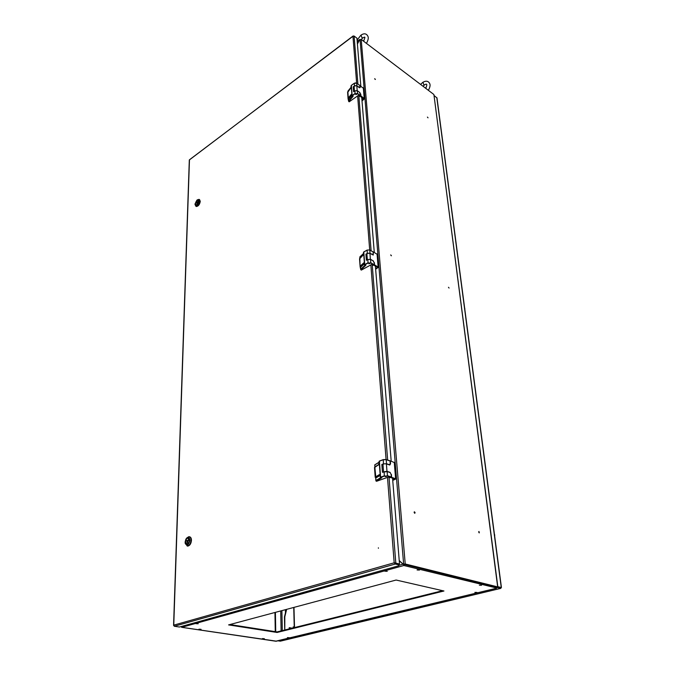 <?xml version="1.0" encoding="UTF-8"?>
<svg xmlns="http://www.w3.org/2000/svg" width="675" height="675" viewBox="0 0 675 675"><rect width="100%" height="100%" fill="white"/><g stroke="black" fill="none" stroke-linecap="round" stroke-linejoin="round"><path stroke-width="1.01" d="M282.015 630.686L281.475 630.821M282.369 630.602L281.104 630.636L280.716 610.942M285.457 612.866L285.39 609.685M414.129 512.384L414.771 513.278L415.1 512.679L414.458 511.785L414.129 512.384M414.56 513.211L414.172 512.021L414.56 513.211M478.718 532.035L479.301 532.87L478.988 531.461L478.718 532.035M479.056 532.761L478.735 531.723L479.056 532.761M448.47 287.28L449.077 288.056L448.47 287.28M390.732 254.931L391.424 255.766L390.732 254.931M391.171 255.69L390.732 254.88L391.171 255.69M427.427 117.087L428.034 117.83L427.427 117.087M374.718 78.671L375.401 79.464L374.718 78.671M375.089 79.346L374.752 78.823L375.089 79.346M399.229 560.554L403.135 564.173L497.087 587.149M433.755 94.407L361.209 39.412L405.219 563.971L497.669 586.887L433.924 94.694M280.682 641.081L500.833 588.364L497.112 587.444L497.669 586.887M405.219 563.971L403.135 564.173M357.413 44.035L359.699 39.698L361.209 39.412M357.21 41.563L359.615 39.758L357.404 43.951M198.948 629.193L201.066 629.303L198.948 629.193M196.028 623.675L198.197 623.784L196.028 623.675M384.86 571.193L387.248 571.312L384.86 571.193M385.189 571.117L386.387 571.05M417.099 569.97L419.453 570.08L417.099 569.97M417.395 569.903L418.576 569.818M474.888 592.38L476.989 592.447L474.888 592.38M479.368 585.2L481.52 585.276L479.368 585.2M287.39 637.622L289.313 637.698L287.39 637.622M262.373 638.601L264.322 638.685L262.373 638.601M399.246 560.714L403.017 564.207L398.866 565.363M403.363 564.224L403.844 565.507L404.612 564.106M496.775 588.026L403.844 565.507L181.769 627.303L276.37 641.166M181.094 626.552L181.313 627.016M403.844 565.507L403.456 564.308M229.922 624.544L277.071 631.918L442.631 590.692M277.087 632.467L443.956 590.996L396.098 580.036L228.589 624.898L277.087 632.467L277.071 631.918M497.07 586.988L496.37 588.263L275.78 641.199M403.785 564.832L404.08 564.14M280.387 641.174L277.906 640.811M500.833 588.364L501.002 587.638M280.311 641.174L500.791 588.355L500.707 587.638M500.715 587.739L497.855 587.031M501.23 587.537L497.846 586.929M434.033 95.513L436.987 97.934L501.432 587.52M436.809 97.622L501.263 587.528L497.812 586.676M293.152 627.472L293.996 627.227L293.144 627.067M293.161 627.623L294.502 627.21L293.144 626.923L293.169 627.91M284.791 629.994L284.799 616.832L286.656 609.348M292.182 628.155L289.238 627.674L289.263 628.881M284.723 629.902L284.445 616.925L286.31 609.441M291.828 628.248L289.238 627.826M289.263 628.594L291.127 628.13M289.254 628.442L290.756 628.071M494.513 534.389L494.674 536.144M494.716 535.106L494.665 536.11M464.813 308.424L464.83 309.496M424.567 84.847L423.782 84.679L422.963 82.232C426.077 80.536 428.321 80.966 429.68 83.514C430.498 85.025 430.059 87.286 428.363 90.323M425.883 87.944C427.461 84.282 426.98 83.278 424.44 84.932L423.056 86.29M425.149 87.885L425.993 87.969L426.136 88.628M362.888 37.842L361.927 37.64L361.041 35.092C364.23 33.024 366.542 33.48 367.985 36.458C368.66 37.986 368.145 40.289 366.432 43.369L366.432 43.377M362.897 40.694L363.808 40.787L363.926 41.47M378.405 548.26L378.38 547.822L378.405 548.26M173.568 625.371L189.312 159.983L353.084 35.994M353.683 35.961L352.966 36.29L354.122 36.062L356.94 38.188L360.813 86.029M356.636 83.143L352.966 36.29L189.464 159.781L173.762 625.143L394.183 562.798L395.812 563.11L394.183 562.798L395.297 564.03L398.993 564.941L398.748 565.777L179.44 627.016L174.285 626.257L173.762 625.143L173.787 625.658M394.63 562.908L398.942 564.258L398.993 564.941M174.285 626.257L395.297 564.03L395.246 563.355M389.028 477.326L395.812 563.11L399.507 564.022L392.555 478.162M391.188 461.202L375.393 266.093M374.279 252.416L361.724 97.352M395.297 563.254L399.507 564.022M199.522 199.581L200.281 201.327C199.682 204.542 198.357 206.272 196.324 206.508L196.113 206.407M200.163 201.26C199.564 204.483 198.248 206.213 196.206 206.449L196.206 206.449C198.248 206.213 199.564 204.483 200.163 201.26L199.344 199.496L200.163 201.26M198.534 202.002L197.724 201.538L196.332 202.508L196.94 203.648L197.741 201.563L198.543 201.968L197.733 201.538M198.593 201.454L198.037 200.281C196.687 200.433 195.818 201.572 195.412 203.707L195.978 204.888C197.328 204.727 198.197 203.588 198.593 201.454M197.159 203.757L197.041 204.559M195.016 203.985L195.033 204.407C196.467 206.196 197.792 205.124 198.998 201.167C198.906 199.64 198.214 199.285 196.94 200.129L195.016 203.985M197.657 199.724L199.074 199.37L199.927 201.142C199.328 204.365 198.011 206.094 195.978 206.331L195.067 204.618M189.607 536.785C190.814 537.114 191.43 538.312 191.447 540.363C191.084 543.687 189.877 545.594 187.827 546.1L187.372 546.041M191.303 540.337C190.941 543.653 189.734 545.56 187.684 546.067L187.161 545.991L187.684 546.067C189.734 545.56 190.941 543.653 191.303 540.337C191.278 538.228 190.645 537.03 189.397 536.743C190.645 537.03 191.278 538.228 191.303 540.337M188.384 540.127L186.697 540.675L187.439 542.759L188.384 540.127M189.405 540.489L187.988 538.102C186.637 538.431 185.836 539.688 185.583 541.89L187.009 544.286C188.367 543.949 189.169 542.683 189.405 540.489M189.11 538.886L188.114 540.152M185.102 542.059L185.228 543.383C187.144 546.1 188.696 545.079 189.894 540.312C189.38 536.878 188.055 536.473 185.92 539.08L185.102 542.059M186.756 537.975L188.873 536.667C190.266 536.802 190.974 538 191.017 540.27C190.654 543.594 189.447 545.501 187.397 546.008L185.287 543.586M187.591 542.793L187.886 543.94M362.019 100.98L364.534 98.71L360.923 95.901L360.29 96.339L363.513 99.132L363.471 98.575M359.606 87.817L360.231 87.32L359.387 87.691L356.813 85.868C355.354 85.354 354.459 85.683 354.139 86.872L354.459 91.125M359.665 92.433L357.185 90.551L354.603 91.024M359.876 85.657L363.682 88.433M360.087 85.514L360.231 87.32M359.758 92.365L360.568 94.213M360.923 95.901L360.779 94.07M361.96 100.212L363.513 99.132M355.759 94.593L356.948 94.146L355.759 94.593M351.202 85.506L350.789 88.163L347.861 91.733L348.308 97.951L351.253 94.39L351.844 94.525L352.088 95.892L353.118 96.272L348.764 101.512L349.194 101.815L358.265 95.462L359.674 96.441L360.56 95.825L357.396 93.606L355.193 93.665L352.004 95.985L351.202 85.928M359.775 85.413L356.721 83.236L356.923 85.826L354.485 85.894L353.227 86.788L354.181 87.463M353.227 86.788L353.599 91.733L354.864 90.838L357.311 90.771L357.514 93.378L360.56 95.825M348.764 101.512L348.629 100.929L352.569 96.188M357.311 90.771L359.539 92.332L360.678 95.605M356.923 85.826L359.75 87.573L359.868 85.472M351.844 95.352L348.519 99.343L348.629 100.929M353.118 96.272L352.072 95.909M348.519 99.394L348.308 97.951L348.595 99.276M351.211 87.083L347.929 91.117M375.646 269.224L378.489 267.241L374.524 264.853L373.807 265.241L377.3 267.131M373.258 252.104L373.25 255.04L369.925 253.378C368.305 252.939 367.31 253.243 366.922 254.273L367.343 259.757M373.064 260.812L370.381 259.192L367.445 259.706M373.486 251.977L377.435 254.475M373.207 260.736L374.11 262.71M374.524 264.853L374.338 262.583M375.587 268.566L377.342 267.621M368.795 263.782L370.136 263.385L368.795 263.782M364.567 264.862L365.833 265.258L360.889 269.831L361.361 270.084L371.579 264.507L373.123 265.334L374.127 264.794L370.642 262.913L368.187 262.988L364.601 264.895M373.098 251.91L369.79 250.079L370.043 253.285L367.327 253.37L365.909 254.163L366.955 254.737M365.909 254.163L366.373 260.297L367.799 259.504L370.524 259.419L370.777 262.668L374.127 264.794M363.614 253.505L359.918 256.989M360.889 269.831L360.745 269.224L365.15 265.148M370.524 259.419L372.971 260.752L374.102 262.609L374.254 264.549M370.043 253.285L372.988 254.737L373.25 251.994M364.373 263.79L360.602 267.266L360.745 269.224M364.458 264.836L365.302 265.115M364.298 263.191L360.728 266.389L360.382 265.975L363.724 262.87L364.407 263.275L364.534 264.71L363.597 252.146L363.15 255.142L359.826 258.272L360.104 266.617L360.602 267.266M363.623 252.062L363.606 252.501M359.8 256.981L363.606 253.395M392.74 480.398L396.014 478.929L391.627 477.292L390.808 477.579L394.681 478.87M386.176 459.574L390.31 460.898L390.538 463.742L389.812 465.033L386.404 463.902C384.59 463.615 383.459 463.852 382.987 464.611L383.543 471.859M389.855 472.475L387.138 471.563L387.458 475.698L391.323 476.989L391.129 474.508L390.125 472.365L386.977 471.31L383.569 471.85M390.31 460.898L394.664 462.662M390.125 472.365L391.12 474.5M391.627 477.292L391.39 474.398M392.698 479.925L394.706 479.216M385.206 476.626L386.724 476.314L385.206 476.626M380.346 477.326L381.814 477.74L376.102 481.098L376.625 481.267L388.319 477.09L390.032 477.664L391.179 477.25L387.315 475.968L384.539 476.069L380.405 477.453M386.53 463.75L389.517 464.729L390.234 463.447L390.04 461L386.21 459.667L386.53 463.75L383.468 463.86L381.839 464.459L383.012 464.856M381.839 464.459L382.43 472.264L387.138 471.563M379.148 462.358L374.752 464.864L379.139 462.232M376.102 481.098L375.95 480.482L380.835 477.613M380.126 475.445L375.773 477.993L375.95 480.482M381.814 477.74L381.367 477.664M375.73 477.858L375.545 476.904L379.401 474.618L380.202 475.436L380.363 477.276L379.164 461.599M374.827 464.797L379.139 462.164M425.512 87.902L424.837 87.649M274.944 612.487L275.265 631.631M275.738 631.707L275.417 612.36M282.302 630.593L281.897 610.622M360.045 39.445L403.625 564.038M497.078 587.031L404.612 564.14M294.241 627.1L293.735 607.449M494.412 534.178L494.657 536.017M394.183 562.798L387.492 477.385M383.468 463.86L383.248 459.616L386.083 459.515L370.862 264.895M369.698 249.969L357.632 95.901M387.661 460.063L372.22 264.853M371.107 250.746L358.855 95.867M357.919 84.054L354.122 36.062M197.007 203.597L197.648 203.926M188.679 543.012L187.464 542.742M189.413 540.397L188.376 540.16M187.49 542.708L188.705 542.97M356.813 85.868L357.185 90.551M364.188 98.187L363.327 87.817M354.485 85.894L354.291 83.303L351.371 85.379L352.131 95.513L355.067 93.454L354.864 90.838M354.814 83.042L355.919 82.932M356.721 83.236L354.291 83.303L356.721 83.236M355.193 93.665L357.396 93.606M351.81 94.854L348.621 98.322M351.802 94.61L351.253 94.39M347.929 91.083L347.954 91.538M350.806 88.071L347.625 92.475L348.055 98.584M351.211 86.999L347.996 91.564M356.628 83.177L359.834 85.413M369.925 253.378L370.381 259.192M378.11 266.794L377.047 253.943M367.327 253.37L367.082 250.163L363.8 252.003L364.736 264.566L368.044 262.752L367.799 259.504M367.132 250.062L369.723 249.986M363.8 252.003L367.082 250.138M368.187 262.988L370.642 262.913M360.728 266.389L360.686 267.216M364.281 263.183L363.724 262.87M359.868 257.04L360.079 258.036M363.184 254.99L359.556 258.922L360.096 266.524M386.404 463.902L386.977 471.31M395.601 478.609L394.251 462.274M379.232 461.135L378.675 464.78L374.844 467.117L375.865 477.968M383.248 459.616L386.21 459.667L383.155 459.776L379.401 461.177L380.599 477.174L384.379 475.807L384.067 471.673M383.172 459.658L379.418 461.067M384.539 476.069L387.315 475.968M380.033 475.124L375.941 477.377M380.152 475.132L379.401 474.618M375.207 477.301L374.515 467.589L378.692 464.628M374.836 465.007L374.962 466.813M433.915 94.652L497.855 586.997M359.665 39.513L357.193 41.369M496.437 588.271L276.126 641.242M275.999 641.25L181.71 627.32M293.979 607.382L294.502 627.21M494.404 534.127L494.733 535.081M422.828 82.325L420.584 84.417M362.762 37.935L361.302 39.479M360.889 35.201L357.092 40.103M363.741 40.778C365.74 35.91 364.913 36.931 362.737 37.943M394.293 562.798L394.816 562.975M187.827 546.1L187.397 546.008M188.477 538.211L187.988 538.102M187.439 542.759L188.671 543.029M363.682 88.349L364.534 98.71M351.802 94.601L351.877 95.816M351.877 95.833L352.797 96.28M348.595 101.183L348.064 98.693M351.127 85.75L351.211 86.864M351.211 86.889L350.84 88.02M347.617 92.332L347.87 91.64M351.405 85.312L354.299 83.253M377.426 254.399L378.489 267.241M364.348 263.41L364.449 264.819M360.703 269.502L360.104 266.617M363.521 252.332L363.631 253.724M363.631 253.741L363.26 254.922M359.8 256.989L359.876 258.103M359.547 258.795L359.859 258.128M363.859 251.902L367.107 250.079M373.182 251.893L369.757 249.995M394.656 462.603L396.014 478.929M379.991 475.057L380.126 475.512M380.135 475.529L380.27 477.343L381.67 477.748M375.899 480.777L375.697 477.968M379.08 461.438L378.886 464.434M378.751 464.518L375.055 466.771M374.752 464.881L374.895 466.881M374.507 467.505L374.912 466.864M379.493 461.017L383.198 459.633M389.914 460.848L386.142 459.532"/></g></svg>
